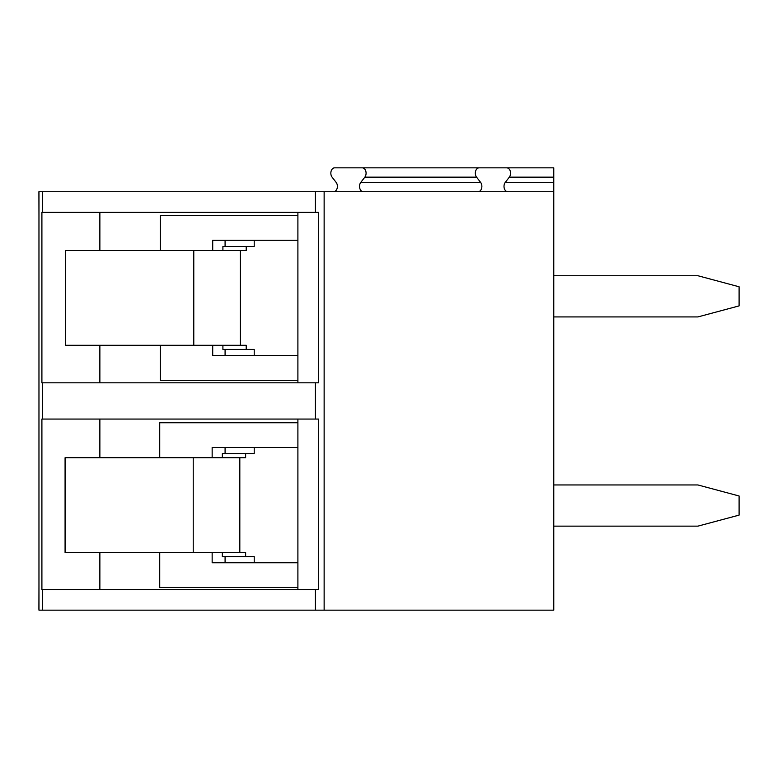 <?xml version="1.0" encoding="UTF-8"?>
<svg xmlns="http://www.w3.org/2000/svg" width="778" height="778" viewBox="0 0 778 778"><rect width="100%" height="100%" fill="white"/><g stroke="black" fill="none" stroke-linecap="round" stroke-linejoin="round"><path stroke-width="1.17" d="M553.771 526.142L697.915 526.142L739.1 515.114L739.1 495.994L697.915 484.957L553.771 484.957M507.791 191.728A5.358 3.783 90 0 1 504.261 188.305A5.358 3.783 90 0 1 505.243 182.422L509.327 177.151A5.358 3.783 -90 0 0 510.3 171.257A5.358 3.783 -90 0 0 506.779 167.844L479.112 167.844A5.358 3.783 -90 0 0 475.582 171.257A5.358 3.783 -90 0 0 476.554 177.151L480.639 182.422A5.358 3.783 90 0 1 481.621 188.305A5.358 3.783 90 0 1 478.091 191.728M506.779 167.844L553.771 167.844L553.771 610.156L38.968 610.156L38.968 191.728L42.586 191.728L42.586 212.316L41.905 212.316L41.905 382.825L42.586 382.825L42.586 419.06L41.905 419.06L41.905 589.568L42.586 589.568L42.586 610.156M99.866 589.568L99.866 552.477M99.866 457.746L99.866 419.06M38.968 378.701L38.968 423.183M38.968 586.272L38.91 609.339M38.91 191.728L38.968 215.613M315.401 610.156L315.401 589.568L318.679 589.568L318.679 419.06L315.401 419.06L315.401 382.825L318.679 382.825L318.679 212.316L315.401 212.316L315.401 191.728L42.586 191.728M315.401 191.728L324.134 191.728L324.134 610.156M553.771 191.728L324.134 191.728M297.896 382.825L297.896 212.316M315.401 419.06L42.586 419.06M315.401 382.825L42.586 382.825M222.343 457.746L222.343 453.632L254.211 453.632L254.211 447.457M315.401 212.316L42.586 212.316M222.907 345.286L222.907 349.41L254.211 349.41L254.211 355.585M222.907 250.565L222.907 246.441L254.211 246.441L254.211 240.266M553.771 316.928L697.915 316.928L739.1 305.89L739.1 286.781L697.915 275.743L553.771 275.743M99.866 382.825L99.866 345.286M99.866 250.565L99.866 212.316M315.401 589.568L42.586 589.568M222.343 552.477L222.343 556.591L245.634 556.591L245.634 552.477L65.08 552.477L65.08 457.746L245.634 457.746L245.634 453.632M246.208 246.441L246.208 250.565L65.644 250.565L65.644 345.286L193.78 345.286L193.78 250.565M246.208 349.41L246.208 345.286L193.78 345.286M297.896 589.568L297.896 419.06M245.634 556.591L254.211 556.591L254.211 562.766M297.896 380.296L160.297 380.296L160.297 345.286M160.297 250.565L160.297 215.555L297.896 215.555M212.715 250.565L212.715 240.266L297.896 240.266M297.896 355.585L212.715 355.585L212.715 345.286M363.316 191.728A5.358 3.783 90 0 1 359.786 188.305A5.358 3.783 90 0 1 360.759 182.422L364.843 177.151A5.358 3.783 -90 0 0 365.825 171.257A5.358 3.783 -90 0 0 362.295 167.844L334.628 167.844A5.358 3.783 -90 0 0 331.097 171.257A5.358 3.783 -90 0 0 332.08 177.151L336.164 182.422A5.358 3.783 90 0 1 337.137 188.305A5.358 3.783 90 0 1 333.606 191.728M362.295 167.844L502.812 167.844M225.085 240.266L225.085 246.441M225.085 349.41L225.085 355.585M225.085 447.457L225.085 453.632M225.085 556.591L225.085 562.766M297.896 562.766L212.151 562.766L212.151 552.477M212.151 457.746L212.151 447.457L297.896 447.457M297.896 422.746L159.733 422.746L159.733 457.746M297.896 587.478L159.733 587.478L159.733 552.477M505.243 182.422L553.771 182.422M240.383 345.286L240.383 250.565M509.327 177.151L553.771 177.151M239.819 552.477L239.819 457.746M193.216 552.477L193.216 457.746M360.759 182.422L480.639 182.422M364.843 177.151L476.554 177.151"/></g></svg>
